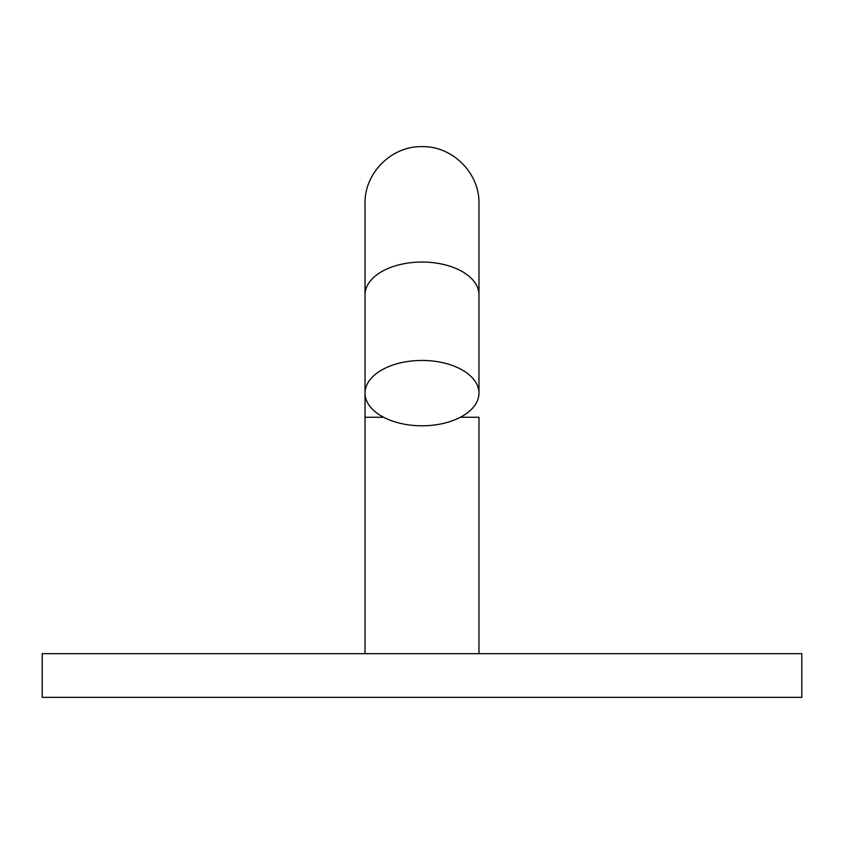 <?xml version="1.0" encoding="UTF-8"?>
<svg xmlns="http://www.w3.org/2000/svg" width="844" height="844" viewBox="0 0 844 844"><rect width="100%" height="100%" fill="white"/><g stroke="black" fill="none" stroke-linecap="round" stroke-linejoin="round"><path stroke-width="1.27" d="M422 360.441A56.97 32.673 0 0 1 478.97 393.125A56.97 32.673 0 0 1 422 425.798A56.97 32.673 0 0 1 365.03 393.125A56.97 32.673 0 0 1 422 360.441M422 653.678L801.8 653.678L801.8 697.355L42.2 697.355L42.2 653.678L422 653.678M478.97 653.678L478.97 417.252L460.413 417.252M422 262.041A56.97 32.673 0 0 1 478.97 294.714L478.97 203.615C479.751 173.168 452.437 145.864 422 146.645C391.563 145.864 364.249 173.168 365.03 203.615L365.03 294.714A56.97 32.673 0 0 1 422 262.041M383.587 417.252L365.03 417.252L365.03 294.714M478.97 294.714L478.97 393.125M365.03 417.252L365.03 653.678"/></g></svg>
